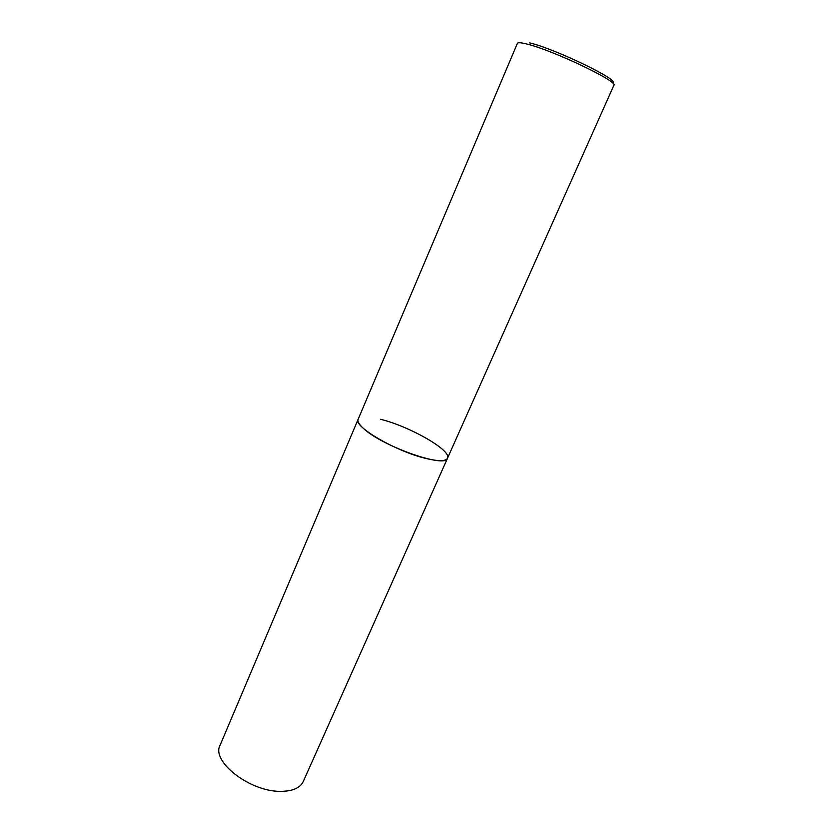 <?xml version="1.0" encoding="UTF-8"?>
<svg xmlns="http://www.w3.org/2000/svg" width="833" height="833" viewBox="0 0 833 833"><rect width="100%" height="100%" fill="white"/><g stroke="black" fill="none" stroke-linecap="round" stroke-linejoin="round"><path stroke-width="1.25" d="M363.625 428.579C382.482 446.446 446.092 468.635 447.508 458.223C445.842 461.284 438.981 461.44 426.933 458.691C397.06 452.038 352.744 426.35 358.117 419.353C357.274 421.456 359.117 424.528 363.625 428.579M380.535 419.291C409.794 426.381 452.059 450.57 447.508 458.223L613.859 85.33C618.992 81.842 553.237 50.386 527.247 44.128C521.166 42.566 517.876 42.316 517.376 43.378L220.047 745.316C211.103 761.258 249.463 791.475 279.971 791.34C292.268 791.423 300.036 788.143 303.274 781.5L447.508 458.223M529.705 42.879C556.09 49.178 621.835 81.176 612.411 82.873"/></g></svg>
